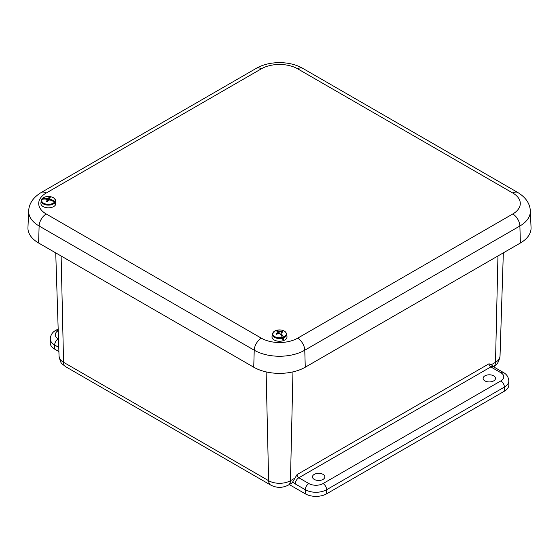 <?xml version="1.0" encoding="UTF-8"?>
<svg xmlns="http://www.w3.org/2000/svg" width="559" height="559" viewBox="0 0 559 559"><rect width="100%" height="100%" fill="white"/><g stroke="black" fill="none" stroke-linecap="round" stroke-linejoin="round"><path stroke-width="0.84" d="M314.27 474.367A6.184 3.571 180 0 1 320.992 473.592A6.184 3.571 180 0 1 324.835 476.869A6.184 3.571 180 0 1 318.644 480.467A6.184 3.571 180 0 1 312.46 476.869A6.184 3.571 180 0 1 314.27 474.367M484.933 375.837A6.184 3.571 180 0 1 491.654 375.061A6.184 3.571 180 0 1 495.491 378.345A6.184 3.571 180 0 1 489.307 381.937A6.184 3.571 180 0 1 483.116 378.345A6.184 3.571 180 0 1 484.933 375.837M58.499 339.013L58.227 338.859A10.055 5.807 180 0 1 58.227 330.648A5.031 2.9 -120 0 0 55.711 330.397C52.42 332.151 50.603 334.967 50.254 338.859L50.254 342.96A15.086 8.706 0 0 0 54.67 349.123L58.898 351.562M292.958 371.882L290.456 480.691A10.055 5.807 60 0 1 288.374 485.079L291.351 483.36A10.055 5.807 60 0 0 292.79 481.788L297.039 474.612A2.536 1.46 60 0 0 298.827 477.77A5.031 2.9 120 0 0 295.271 483.926L305.298 489.719A5.031 2.9 -60 0 1 308.854 483.556L298.827 477.77L490.823 366.921A2.536 1.46 -120 0 1 489.034 363.769L491.354 364.699L493.338 366.676A5.031 2.9 120 0 0 490.823 366.921L500.843 372.713A5.031 2.9 -60 0 1 503.359 372.462L493.338 366.676M500.843 372.713A10.055 5.807 180 0 1 500.843 380.924A5.031 2.9 60 0 1 504.4 387.08L504.4 391.188A15.086 8.706 0 0 0 508.823 385.025L508.823 380.924C508.487 377.059 506.671 374.244 503.359 372.462M504.4 391.188L326.631 493.821L326.631 489.719L504.4 387.08A15.086 8.706 0 0 0 508.823 380.924M289.269 484.562L305.298 493.821A15.086 8.706 0 0 0 326.631 493.821M520.387 243.004A36.447 21.039 0 0 0 531.05 227.611L530.337 210.911A35.727 20.627 0 0 1 519.884 226.004A10.055 5.807 -120 0 0 512.778 213.978L297.661 338.174A10.055 5.807 60 0 1 304.767 350.207L519.884 226.004L520.387 243.004L305.27 367.207L304.767 350.207A35.727 20.627 0 0 1 254.233 350.207A10.055 5.807 120 0 1 261.339 338.174L46.222 213.978A10.055 5.807 120 0 0 39.116 226.004L254.233 350.207L253.73 367.207A36.447 21.039 0 0 0 305.27 367.207M46.222 213.978A25.679 14.827 180 0 1 46.222 193.016A10.055 5.807 -120 0 0 41.198 192.513C33.233 197.383 29.054 203.518 28.663 210.911L27.95 227.611A36.447 21.039 0 0 0 38.613 243.004L253.73 367.207M50.68 200.206L50.701 199.388A15.386 12.06 34.5 0 1 54.922 201.478L55.334 202.113A4394.04 3444.935 -145.5 0 1 55.502 204.063L55.103 203.972M47.089 201.492L46.991 199.556A15.359 8.846 -123.4 0 0 46.097 199.151A15.386 11.446 -148.3 0 0 41.869 199.346A6.785 3.913 0 0 0 46.013 204.077A6.785 3.913 0 0 0 54.523 202.092L54.95 202.707A4394.04 3267.865 31.7 0 1 55.173 204.566A7.428 4.29 0 0 0 55.348 204.314A7.428 4.29 0 0 0 55.502 204.063M49.751 200.024L49.8 198.822A15.359 9.461 60.1 0 1 50.701 199.388M54.922 201.478A6.785 3.913 0 0 0 50.785 196.747A6.785 3.913 0 0 0 42.274 198.731L41.841 199.186L42.274 198.731A15.386 12.06 34.5 0 1 46.53 198.487A15.359 12.836 -3.5 0 1 47.76 198.382A15.359 8.874 -63.4 0 1 48.605 197.942A15.386 4.724 -79.4 0 1 49.115 197.404A3.696 2.138 180 0 1 50.247 197.648A15.386 4.109 103.9 0 0 49.758 198.193A15.359 0.727 90.5 0 1 49.8 198.822M55.334 202.113A7.232 4.172 180 0 0 55.614 200.688L55.886 203.231A7.505 4.332 180 0 1 55.418 205.02A7.505 4.332 180 0 1 46.83 207.731A7.505 4.332 180 0 1 40.912 203.231L41.184 200.688A7.232 4.172 180 0 1 41.457 199.78L41.869 199.346L41.457 199.78M54.523 202.092A15.386 11.446 -148.3 0 0 50.261 200.059A15.359 12.214 176.9 0 0 49.038 200.003A15.359 8.252 120.1 0 0 48.193 200.597A15.386 4.109 103.9 0 0 47.683 201.589A3.696 2.138 180 0 1 46.544 201.345A15.386 4.724 -79.4 0 1 47.04 200.346M46.523 199.339L46.53 198.487M48.822 200.143L49.115 197.404M47.815 201.324L47.76 198.382M48.689 200.241L48.605 197.942M49.681 200.017L49.758 198.193M281.1 335.267L281.17 333.618A15.386 6.715 72.8 0 1 283.441 337.028L283.651 337.79A4394.04 1918.355 -107.2 0 1 283.686 339.774L282.777 338.894M278.061 333.632L278.005 332.395A15.359 1.474 -96.4 0 0 277.83 331.773A15.386 6.1 -110.6 0 0 275.559 330.648A6.785 3.913 0 0 0 273.665 335.84A6.785 3.913 0 0 0 282.463 337.363L282.707 338.111A4394.04 1741.285 69.4 0 1 282.882 340.054A7.428 4.29 0 0 0 283.294 339.921A7.428 4.29 0 0 0 283.686 339.774M280.897 334.995L280.995 332.836A15.359 2.096 86.9 0 1 281.17 333.618M283.441 337.028A6.785 3.913 0 0 0 285.335 331.843A6.785 3.913 0 0 0 276.537 330.32L276.293 330.635L276.537 330.32A15.386 6.715 72.8 0 1 278.892 331.41A15.359 10.341 54.1 0 1 279.884 331.753A15.359 12.717 -14.7 0 1 281.1 331.732A15.386 11.11 -47.5 0 1 282.33 331.543A3.696 2.138 180 0 1 282.945 332.151A15.386 10.488 135.8 0 0 281.729 332.346A15.359 7.204 115.1 0 0 280.995 332.836M283.651 337.79A7.232 4.172 180 0 0 286.718 334.114L286.991 336.651A7.505 4.332 180 0 1 283.329 340.648A7.505 4.332 180 0 1 275.587 340.62A7.505 4.332 180 0 1 272.009 336.651L272.282 334.114L275.475 330.662M282.463 337.363A15.386 6.1 -110.6 0 0 280.108 333.982A15.359 9.727 -129.3 0 0 279.116 333.478A15.359 12.095 166.6 0 0 277.9 333.66A15.386 10.488 135.8 0 0 276.67 334.296A3.696 2.138 180 0 1 276.055 333.695A15.386 11.11 -47.5 0 1 277.271 333.045A15.359 7.819 -68.4 0 1 278.005 332.395M278.829 333.513L278.892 331.41M277.299 333.961L277.271 333.045M282.071 332.277L282.33 331.543M279.856 333.849L279.884 331.753M281.114 332.752L281.1 331.732M58.227 338.859A5.031 2.9 120 0 0 54.67 345.015L58.765 347.384M50.254 338.859A15.086 8.706 0 0 0 54.67 345.015L54.67 349.123M500.843 380.924L323.074 483.556A5.031 2.9 60 0 1 326.631 489.719A15.086 8.706 0 0 1 305.298 489.719L305.298 493.821M323.074 483.556A10.055 5.807 180 0 1 308.854 483.556M292.79 481.788A7.56 4.367 -120 0 0 295.271 483.926M489.034 363.769L297.039 474.612M266.126 371.896L268.627 480.691L63.565 362.295A15.435 8.909 180 0 1 59.044 356.16L55.732 252.892M294.607 478.294L290.456 480.691A15.435 8.909 180 0 1 268.627 480.691A10.055 5.807 120 0 0 270.71 485.079C276.6 488.091 282.491 488.091 288.374 485.079M61.127 256.001L63.565 362.295A10.055 5.807 -60 0 0 65.648 366.69L270.71 485.079M497.95 255.959L495.505 362.309L491.354 364.699M493.401 366.711L493.422 366.697A10.055 5.807 -120 0 0 495.505 362.309A15.435 8.909 180 0 0 500.026 356.167L503.338 252.85M41.198 192.513L256.315 68.317C269.214 60.749 289.786 60.749 302.685 68.317L517.802 192.513A10.055 5.807 120 0 0 512.778 193.016A25.679 14.827 180 0 1 512.778 213.978M297.661 338.174A25.679 14.827 180 0 1 261.339 338.174M302.685 68.317A10.055 5.807 120 0 0 297.661 68.813L512.778 193.016M256.315 68.317A10.055 5.807 60 0 1 261.339 68.813A25.679 14.827 180 0 1 297.661 68.813M28.663 210.911A35.727 20.627 0 0 0 39.116 226.004L38.613 243.004M46.222 193.016L261.339 68.813M54.95 202.707A7.232 4.172 180 0 1 46.621 204.992A7.232 4.172 180 0 1 41.184 200.688L41.506 199.612M282.707 338.111A7.232 4.172 180 0 1 272.282 334.114M55.711 330.397L58.178 328.971M493.422 366.697C496.797 365.362 498.998 361.855 500.026 356.167M59.044 356.16C60.058 360.974 61.162 363.609 62.349 364.077L65.648 366.69M517.802 192.513C525.767 197.383 529.946 203.518 530.337 210.911M55.614 200.688C55.404 196.118 44.811 195 41.953 198.92M286.718 334.114C285.335 330.586 281.918 329.321 276.467 330.32"/></g></svg>
